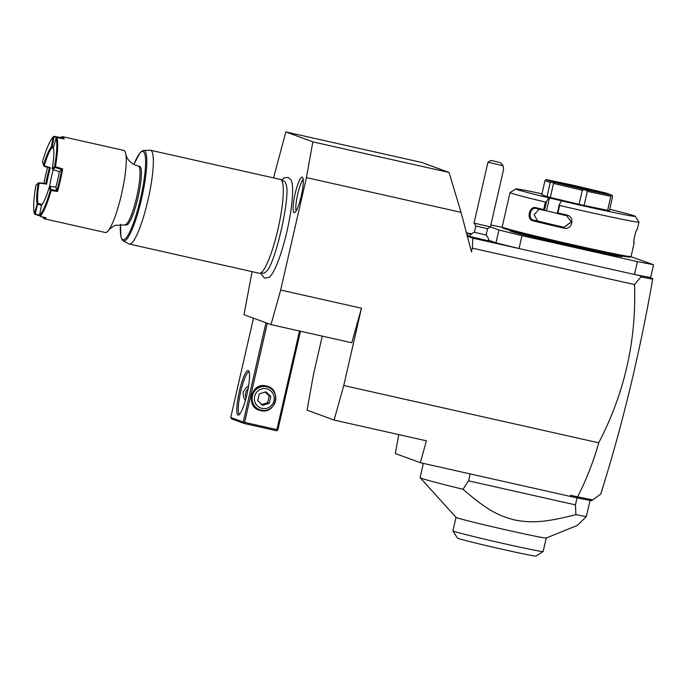 <?xml version="1.0" encoding="UTF-8"?>
<svg xmlns="http://www.w3.org/2000/svg" width="688" height="688" viewBox="0 0 688 688"><rect width="100%" height="100%" fill="white"/><g stroke="black" fill="none" stroke-linecap="round" stroke-linejoin="round"><path stroke-width="1.03" d="M252.083 271.64L243.982 314.683L270.995 324.607L280.67 290.061L306.427 177.607L312.851 141.866L285.838 131.933L273.549 177.891M260.606 273.265L264.39 278.072L268.974 277.445A50.817 9.013 -77.3 0 0 287.206 230.248A50.817 9.013 -77.3 0 0 290.912 179.792L288.238 177.53L284.23 177.831L281.564 179.981M294.12 212.652A18.215 3.234 102.7 0 1 295.126 193.775A18.215 3.234 102.7 0 1 302.247 177.143A18.215 3.234 102.7 0 1 302.479 177.289A18.215 3.234 102.7 0 1 301.335 195.607A18.215 3.234 102.7 0 1 294.541 212.644A18.215 3.234 102.7 0 1 294.12 212.652M306.427 177.607L461.046 212.343L471.469 251.86L472.321 248.136L472.854 238.168L467.315 236.13M577.576 496.856L592.703 499.892L591.422 500.692L576.458 497.759L571.694 496.693L570.679 495.308L577.576 496.856C586.477 479.45 593.52 461.433 598.706 442.814C624.566 393.158 636.503 340.405 634.517 284.574L472.321 248.136M598.706 442.814L343.759 385.529L361.467 308.215L351.8 342.762L270.995 324.607M280.67 290.061L361.467 308.215M343.759 385.529L334.093 420.076L307.072 410.151L313.496 374.41L322.268 336.131M488.833 240.25L495.971 242.873L519.027 248.54L472.854 238.168M486.098 234.995L474.385 232.303A10.819 10.819 0 0 0 469.25 236.388L488.944 240.903A10.819 10.819 0 0 0 486.098 234.986L487.543 228.674L490.424 226.868L498.929 229.981L521.977 235.657L637.406 261.586L653.6 264.734L630.844 256.684M469.422 236.147L468.029 235.717L466.619 233.464M521.977 235.657L519.027 248.54L634.456 274.469L637.406 261.586M634.517 284.574L640.924 276.92L640.296 275.785L634.456 274.469L650.65 277.625L653.6 264.734M495.971 242.873L498.929 229.981M502.378 227.384L490.871 224.924M622.528 256.056L622.416 256.538A57.697 1.333 -167.1 0 1 570.885 246.089A57.697 1.333 -167.1 0 1 510.771 231.202A57.697 1.333 -167.1 0 1 509.928 230.772L510.04 230.291M541.955 193.827L532.254 191.737A61.309 1.41 12.9 0 0 515.828 188.933L510.075 192.545A66.117 1.522 12.9 0 0 510.049 192.58L502.154 227.014A66.117 1.522 12.9 0 0 502.171 227.057L502.713 227.917A65.394 1.505 12.9 0 0 503.65 228.373A65.394 1.505 12.9 0 0 571.049 245.074A65.394 1.505 12.9 0 0 630.165 257.114L631.025 256.572A66.117 1.522 12.9 0 0 631.051 256.538L634.216 242.718A66.117 1.522 -167.1 0 1 633.992 242.787L633.889 242.615M502.171 227.057A66.117 1.522 12.9 0 0 503.117 227.513A66.117 1.522 12.9 0 0 571.264 244.403A66.117 1.522 12.9 0 0 631.025 256.572M510.049 192.58A66.117 1.522 12.9 0 0 511.003 193.07A66.117 1.522 12.9 0 0 545.395 202.066L546.547 201.498L548.792 197.817L549.463 197.929L546.513 210.812L544.492 210.485L546.547 201.498M633.106 215.722L632.883 215.361A61.309 1.41 12.9 0 0 609.68 209.272M632.883 215.361L635.222 216.221A61.309 1.41 12.9 0 1 635.316 216.299L638.928 222.061A66.117 1.522 12.9 0 1 638.937 222.095A66.117 1.522 12.9 0 1 559.636 205.454L557.916 212.953A66.117 1.522 12.9 0 0 566.757 215.009C575.4 216.608 572.244 230.48 563.747 228.132A66.117 1.522 -167.1 0 1 532.976 220.814C526.062 219.498 529.253 205.635 535.986 207.699A66.117 1.522 12.9 0 0 543.675 209.565L545.395 202.066M633.829 242.073L634.207 242.675A66.117 1.522 -167.1 0 1 634.216 242.718M636.959 229.68L636.993 229.663C635.987 229.25 632.814 243.113 633.992 242.787L633.932 242.744M636.907 229.723L636.993 229.663A66.117 1.522 12.9 0 0 637.2 229.629A66.117 1.522 12.9 0 0 637.226 229.594L638.937 222.095M559.636 205.454L559.318 204.534L561.563 200.853A61.309 1.41 12.9 0 0 635.316 216.299M559.318 204.534L557.254 213.521L557.916 212.953M557.306 213.529A65.394 1.505 12.9 0 0 566.663 215.714L571.315 221.957L563.979 227.427A65.394 1.505 -167.1 0 1 533.544 220.194C527.412 219.076 530.267 206.598 536.227 208.473A65.394 1.505 12.9 0 0 544.397 210.459L543.675 209.565M566.757 215.009L566.663 215.714M563.747 228.132L563.988 227.272L571.324 221.88M532.976 220.814L533.544 220.186L537.638 221.011A58.901 1.359 12.9 0 0 563.988 227.272M535.986 207.699L536.047 208.438M515.828 188.933A61.309 1.41 12.9 0 0 548.792 197.817M561.563 200.853L549.463 197.929M550.314 197.465A36.06 0.834 12.9 0 1 547.037 196.622L541.766 194.678L544.982 180.626L550.262 182.561L552.06 181.787A36.06 0.834 -167.1 0 0 552.12 181.804L585.058 189.639L582.315 190.249L579.09 204.31L550.314 197.465L553.53 183.404L582.315 190.249M579.09 204.31A36.06 0.834 12.9 0 0 584.112 205.437L587.337 191.376L610.841 196.278L612.053 195.272A36.06 0.834 -167.1 0 0 612.088 195.272L606.042 193.053A36.06 0.834 12.9 0 0 605.99 193.044L573.044 185.21A36.06 0.834 12.9 0 0 572.958 185.184L546.057 179.577A36.06 0.834 12.9 0 0 546.023 179.568L552.06 181.787M612.088 195.272L612.587 196.562L609.37 210.623A36.06 0.834 12.9 0 1 607.616 210.339L584.112 205.437M557.289 213.375L546.513 210.812M539.108 209.178L534.172 214.725L537.638 221.011M607.616 210.339L610.841 196.278M587.337 191.376L585.153 189.656A36.06 0.834 -167.1 0 1 585.058 189.639M553.53 183.404L552.12 181.804M547.037 196.622L550.262 182.561M544.982 180.626L546.023 179.568M585.153 189.656L612.053 195.272M557.125 182.492A22.842 0.525 -167.1 0 1 556.79 182.337A22.842 0.525 -167.1 0 1 576.931 186.396A22.842 0.525 -167.1 0 1 600.985 192.348A22.842 0.525 -167.1 0 1 601.312 192.528A22.842 0.525 -167.1 0 1 580.663 188.331A22.842 0.525 -167.1 0 1 557.125 182.492M640.296 275.785L650.685 277.47M398.748 434.61L395.342 453.53L420.308 462.706L570.361 496.418L570.679 495.308M420.308 462.706L426.431 440.827L334.093 420.076M592.703 499.892L600.736 494.07C622.201 425.906 639.505 354.372 652.645 279.457L650.538 277.78M640.924 276.92L652.491 279.173M576.458 497.759L577.61 496.96M571.694 496.693L570.361 496.418M588.378 500.073L592.101 500.202M652.74 278.227L652.516 279.216M577.051 497.871L575.452 504.872L575.882 514.624A90.154 2.073 12.9 0 0 586.322 516.628L577.275 525.434L546.203 538.033A46.285 1.066 12.9 0 1 504.166 529.459A46.285 1.066 12.9 0 1 456.686 517.686A46.285 1.066 12.9 0 1 456.032 517.376L420.136 477.678A90.154 2.073 -167.1 0 1 420.101 477.601L423.361 463.394M586.322 516.628L590.037 500.408M470.145 473.903L468.554 480.852L463.041 489.271A90.154 2.073 -167.1 0 1 421.409 478.28A90.154 2.073 -167.1 0 1 420.136 477.678M575.452 504.872L468.554 480.852M575.882 514.624C544.174 522.785 531.17 523.061 514.426 519.93C498.017 515.613 486.691 509.877 463.041 489.271M546.238 538.025L543.142 551.535A46.285 1.066 -167.1 0 1 543.124 551.552A46.285 1.066 -167.1 0 1 501.285 543.038A46.285 1.066 -167.1 0 1 453.59 531.213A46.285 1.066 -167.1 0 1 452.919 530.895A46.285 1.066 -167.1 0 1 452.919 530.869L456.006 517.359M543.124 551.552L535.926 556.067A40.274 0.929 -167.1 0 1 499.522 548.654A40.274 0.929 -167.1 0 1 458.019 538.369A40.274 0.929 -167.1 0 1 457.434 538.093L452.919 530.895M299.504 331.014L276.92 429.63L244.601 422.372L243.793 422.785L244.128 423.464L231.624 418.872L230.738 417.435L243.242 422.036L265.981 322.767M230.738 417.435L253.476 318.166M248.256 370.54A22.842 4.051 102.7 0 1 248.798 371.03A22.842 4.051 102.7 0 1 247.112 393.682A22.842 4.051 102.7 0 1 238.951 414.873A22.842 4.051 102.7 0 1 238.065 415.053A22.842 4.051 102.7 0 1 239.329 391.386A22.842 4.051 102.7 0 1 248.256 370.54M244.601 422.372L267.305 323.248M243.242 422.036L243.793 422.785M266.29 385.977C282.097 388.729 276.112 414.855 260.649 410.581C244.842 407.829 250.828 381.702 266.29 385.977M276.92 429.63L277.264 430.31L277.875 429.819L300.45 331.229M277.264 430.31L276.456 430.731L244.128 423.464M239.691 414.185A21.638 3.836 102.7 0 1 239.57 414.167A21.638 3.836 102.7 0 1 239.484 414.142A21.638 3.836 102.7 0 1 240.628 391.962A21.638 3.836 102.7 0 1 249.056 371.941A21.638 3.836 102.7 0 1 249.142 371.967A21.638 3.836 102.7 0 1 249.176 371.976M245.358 400.588L243.836 397.63L242.993 392.237L246.089 387.757L248.609 385.848M248.144 388.625A8.411 8.282 110.2 0 0 245.702 392.9A8.411 8.282 -69.8 0 0 246.089 397.922M259.221 409.523A12.023 11.825 -69.8 0 1 251.825 395.652A12.023 11.825 -69.8 0 1 267.52 386.957L268.096 387.172A12.023 11.825 110.2 0 0 252.41 395.858A12.023 11.825 -69.8 0 0 259.806 409.738L259.221 409.523M268.096 387.172A12.023 11.825 110.2 0 1 275.492 401.044A12.023 11.825 -69.8 0 1 259.806 409.738M273.944 400.751A10.071 9.907 110.2 0 0 266.523 388.763A10.071 9.907 110.2 0 0 254.612 396.4A10.071 9.907 -69.8 0 0 262.033 408.388A10.071 9.907 -69.8 0 0 273.944 400.751M262.73 405.335L257.733 400.657L259.281 393.897L265.826 391.807L270.823 396.486L269.275 403.254L262.73 405.335M270.823 396.486L269.206 395.901L267.658 402.661L261.113 404.742M265.069 392.048L269.206 395.901M269.275 403.254L267.658 402.661M466.49 233L471.16 234.23M471.624 233.851L466.455 232.845M466.481 232.948L471.203 234.195M487.543 228.674L475.829 225.991L474.023 223.11L487.973 162.196L503.066 165.756L500.726 162.755L490.854 160.39L500.726 162.755M474.023 223.118L490.424 226.868L503.59 169.386L503.066 165.756M461.046 212.343L449.058 172.464L422.036 162.531L285.838 131.933M449.058 172.464L312.851 141.866M280.807 179.585L284.359 181.469A47.025 8.342 102.7 0 1 286.062 184.401C290.912 194.962 275.432 263.788 266.566 271.192A47.025 8.342 102.7 0 1 263.771 273.119L259.746 273.299A48.083 8.523 -77.3 0 0 278.193 228.218A48.083 8.523 -77.3 0 0 280.807 179.585A48.083 8.523 -77.3 0 0 280.609 179.491A48.083 8.523 -77.3 0 0 280.412 179.439L150.44 150.233A48.083 8.523 -77.3 0 0 150.027 150.199L143.603 150.491A46.388 8.222 102.7 0 1 141.857 197.594A46.388 8.222 102.7 0 1 123.29 240.912L128.974 243.922A48.083 8.523 -77.3 0 0 129.172 244.008A48.083 8.523 -77.3 0 0 129.361 244.068A48.083 8.523 -77.3 0 0 148.101 199.572A48.083 8.523 -77.3 0 0 150.638 150.294A48.083 8.523 -77.3 0 0 150.44 150.233M129.361 244.068L259.333 273.265A48.083 8.523 -77.3 0 0 259.746 273.299M125.044 224.615A30.048 5.332 102.7 0 0 136.671 197.146A30.048 5.332 102.7 0 0 138.34 166.006A30.048 5.332 102.7 0 0 138.219 165.971L139.561 166.272A30.048 5.332 102.7 0 1 138.021 197.447A30.048 5.332 102.7 0 1 126.386 224.916L114.844 225.38L109.315 229.199M39.612 215.224L34.4 213.693L37.143 203.897L38.029 203.416A30.048 5.332 102.7 0 1 39.121 183.077L46.612 184.109A30.048 5.332 -77.3 0 1 50.362 167.734L49.433 167.958L43.955 166.221L42.493 161.843A41.349 7.336 102.7 0 1 53.182 136.886L54.06 136.284L60.424 137.557L62.556 136.654L123.728 150.397A42.071 7.456 -77.3 0 1 123.9 150.448A42.071 7.456 102.7 0 1 126.007 155.419A42.071 7.456 102.7 0 1 121.57 194.042A42.071 7.456 102.7 0 1 109.495 228.932A42.071 7.456 102.7 0 1 105.281 232.501L44.109 218.75L42.432 216.944A41.349 7.336 -77.3 0 0 44.995 217.537M62.72 136.697L64.294 138.985L56.975 137.557A42.071 7.456 102.7 0 1 55.427 166.642L62.694 168.956A42.071 7.456 102.7 0 1 57.543 191.445L51.161 190.567A42.071 7.456 102.7 0 1 40.136 216.316L39.612 215.189L41.452 205.273A30.771 5.452 -77.3 0 0 49.218 187.136L50.319 190.447L51.161 190.567M43.937 218.707L46.234 217.847L40.136 216.316M34.684 214.217L39.827 215.774M63.15 138.761A41.349 7.336 -77.3 0 0 60.269 137.574A41.349 7.336 -77.3 0 0 59.753 137.961L54.06 136.826L52.004 147.791A30.048 5.332 -77.3 0 0 44.273 165.825L43.98 166.238M56.975 137.557L56.098 138.082L53.363 147.877A30.771 5.452 102.7 0 1 52.254 168.629L54.576 166.591L54.928 166.96L55.135 167.494L52.804 169.532L52.254 168.629M54.928 166.96L55.427 166.642M54.576 166.591A41.349 7.336 -77.3 0 0 56.098 138.082M62.694 168.956L61.731 169.583L55.135 167.494M52.804 169.532L59.409 171.622L61.731 169.575A41.349 7.336 102.7 0 1 56.949 190.438L57.543 191.445M51.239 189.647L56.949 190.438L55.848 187.136L50.112 186.353L51.127 190.507M51.213 189.639L50.37 190.077M50.112 186.353L49.321 186.964M50.319 190.447A41.349 7.336 102.7 0 1 39.629 215.404M37.634 203.777L35.174 214.097M37.143 203.897A30.771 5.452 102.7 0 1 38.253 183.146L35.922 185.184A41.349 7.336 -77.3 0 0 34.4 213.693M39.121 183.077L38.253 183.146M49.424 167.949A30.771 5.452 -77.3 0 0 45.872 183.472L38.76 182.767M43.972 183.214A41.349 7.336 102.7 0 1 47.584 167.373M53.182 136.886L51.359 147.017A30.771 5.452 -77.3 0 0 43.593 165.154L43.482 165.335M43.593 165.154L44.221 165.842M51.359 147.017L51.978 147.731M52.219 146.922L51.48 146.673M54.017 136.31L53.2 137.11M52.236 146.957L53.544 147.215M53.251 169.678A30.048 5.332 -77.3 0 0 49.51 186.818M42.131 204.456L38.029 203.416M50.362 167.734L44.273 165.825M52.004 147.791L53.406 148.066M41.504 205.213L37.917 204.302M45.872 183.472L46.612 184.109M55.848 187.136A30.771 5.452 -77.3 0 0 59.4 171.622M303.184 179.499A16.83 2.984 -77.3 0 0 297.577 194.756A16.83 2.984 -77.3 0 0 296.124 210.949M133.936 164.406A45.227 8.024 102.7 0 1 145.538 165.189A45.227 8.024 102.7 0 1 131.331 228.45A45.227 8.024 102.7 0 1 120.503 224.202L120.925 236.818L122.094 239.811L123.29 240.912M474.385 232.312L475.829 225.991M490.854 160.39L487.981 162.196M133.911 164.389L139.776 153.106L142.081 150.964L143.603 150.491M125.964 155.101L127.211 158.094C126.859 157.87 130.402 163.434 135.992 165.318L138.219 165.971M60.269 137.574L61.094 137.032"/></g></svg>
